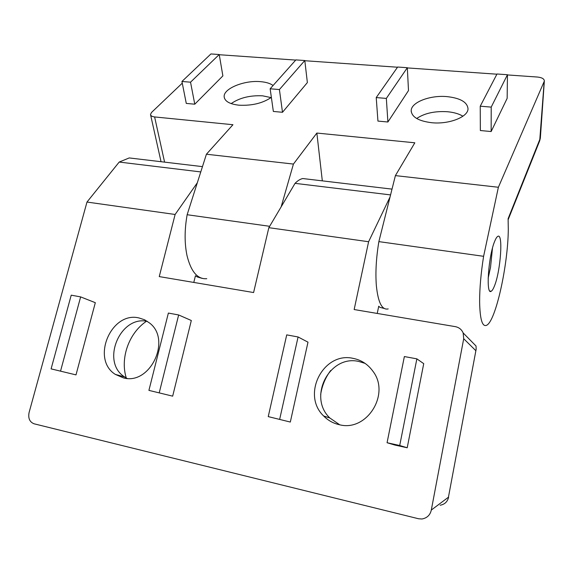 <?xml version="1.0" encoding="UTF-8"?>
<svg xmlns="http://www.w3.org/2000/svg" width="573" height="573" viewBox="0 0 573 573"><rect width="100%" height="100%" fill="white"/><g stroke="black" fill="none" stroke-linecap="round" stroke-linejoin="round"><path stroke-width="0.86" d="M365.065 363.375L358.82 361.47C329.597 354.443 307.551 396.982 329.826 417.975L339.717 424.786M339.245 424.686C366.827 432.207 390.722 393.895 372.822 371.111C367.837 364.27 361.312 360.03 353.247 358.397C323.53 351.285 301.04 394.611 323.652 415.984C328.007 420.424 333.207 423.325 339.245 424.686M138.931 317.936L144.561 319.77L149.56 323.007C171.785 339.567 150.269 385.378 123.482 377.915L115.331 374.398C90.763 359.164 111.155 311.118 138.931 317.936M384.197 308.446L379.878 307.329L378.739 306.211L377.227 313.445M202.212 278.392L197.241 276.931L195.443 275.778L193.789 282.432M268.243 416.607L290.318 422.05L307.995 342.167L298.082 336.967L286.715 334.876L268.243 416.607L290.318 422.05M51.097 368.876L76.001 374.885L95.319 302.687L80.643 296.9L71.224 295.167L51.097 368.876L76.001 374.885M475.726 350.576L463.707 338.722L431.304 510.056L448.43 497.214L476.17 349.143L476.034 346.006L463.149 332.934C461.63 329.482 459.016 327.391 455.299 326.639L354.157 309.542L368.604 241.734L390.063 196.926M463.707 338.722L463.149 332.934M431.304 510.056C430.187 515.048 427.071 518.028 421.964 519.002L418.541 518.751L34.101 423.805C29.689 422.065 28.013 418.319 29.073 412.581L86.981 202.054L175.123 214.474L159.251 276.594L253.595 292.545L268.837 227.682L368.604 241.734M148.916 390.378L172.666 396.158L191.318 320.508L178.654 314.964L168.376 313.066L148.916 390.378L172.666 396.158M387.069 442.728L394.912 445.063L407.21 447.771L423.726 363.654L416.865 358.856L404.366 356.556L387.069 442.728L399.71 445.508L407.21 447.771M330.7 370.473C325.371 377.621 322.026 385.65 320.665 394.553M126.404 378.359C119.85 358.304 128.904 332.956 146.502 321.238M136.281 158.771L129.233 157.933L119.198 162.059L200.772 171.929M268.837 227.682L295.052 183.346C297.681 180.66 300.259 179.055 302.78 178.54L308.023 179.156M295.052 183.346L390.564 194.906M175.123 214.474L197.32 182.773M119.198 162.059L86.981 202.054M127.077 378.409L124.628 376.948C100.519 362.05 120.058 315.093 147.39 321.374M60.58 370.96L80.643 296.9M159.273 392.655L178.654 314.964M279.71 419.128L298.082 336.967M399.71 445.508L416.865 358.856M271.065 97.603L262.656 95.827C250.093 95.218 239.593 97.804 231.163 103.598M273.077 85.492C270.255 83.407 266.087 82.132 260.572 81.66C244.47 80.055 223.456 88.521 224.15 96.644C224.63 101.249 229.565 104.1 238.955 105.196C251.941 105.84 262.742 103.233 271.358 97.374M416.693 118.504C424.486 113.232 434.699 110.976 447.341 111.721C453.744 112.308 458.937 113.798 462.927 116.212M431.691 122.715C418.512 121.053 411.686 117.035 411.199 110.661C411.142 102.295 430.036 95.018 446.94 96.608C460.363 98.09 467.389 102.166 468.012 108.834C468.112 117.035 448.831 124.549 431.691 122.715M494.52 285.805C493.339 288.864 492.236 290.676 491.204 291.249C485.66 295.704 488.361 255.759 494.757 241.133C495.853 238.454 496.87 236.864 497.801 236.37C503.323 232.645 500.666 270.793 494.52 285.805M269.654 226.299L187.142 214.725C184.492 229.716 184.449 243.367 187.027 255.673C191.038 271.752 197.613 279.431 206.767 278.7M540.346 138.072L508.108 218.7L508.294 229.221C508.086 264.962 495.717 321.346 486.584 325.292C482.28 327.126 479.959 319.326 479.622 301.892C479.601 288.477 480.926 273.278 483.605 256.31L378.86 241.62C376.182 257.886 375.344 272.54 376.346 285.576C378.08 302.551 382.026 310.33 388.186 308.911M282.496 112.287L307.372 82.569L304.8 60.523L295.89 59.9L270.148 88.786L273.35 111.449L282.496 112.287L279.416 89.553L304.8 60.523M491.147 131.532L507.148 98.363L507.456 74.726L496.999 73.996L480.238 106.198L480.353 130.537L491.147 131.532L491.211 107.108L507.456 74.726M508.158 219.667L539.702 140.786L544.207 81.402L498.381 187.264L395.399 175.61L414.831 142.799L316.855 133.058L293.426 164.071L206.416 154.223L232.946 124.721L154.617 116.935C152.031 116.62 150.663 115.796 150.506 114.464L151.551 112.43L182.271 83.164M544.207 81.402L544.35 80.865C544.114 78.759 541.786 77.484 537.367 77.033L507.449 74.934M219.266 54.722L295.725 60.086M304.822 60.724L397.512 67.22M407.331 67.915L496.891 74.196M387.9 122.006L408.499 90.563L407.324 67.707L397.648 67.034L376.225 97.575L377.936 121.089L387.9 122.006L386.338 98.413L407.324 67.707M194.77 104.2L222.876 75.894L219.23 54.528L210.936 53.948L181.935 81.473L186.275 103.419L194.77 104.2L190.537 82.19L219.23 54.528M395.399 175.61L378.86 241.62M483.605 256.31L498.381 187.264M293.426 164.071L281.142 206.867M206.416 154.223L187.142 214.725M316.855 133.058L322.32 180.853M480.238 106.198L491.211 107.108M376.225 97.575L386.338 98.413M270.148 88.786L279.416 89.553M181.935 81.473L190.537 82.19M492.465 248.209L490.524 267.305L488.146 278.22M448.43 497.214L476.17 349.143M154.617 116.935L164.587 162.13M129.233 157.933L202.462 166.628M302.78 178.54L392.011 189.126M115.331 374.398L124.628 376.948M323.652 415.984L329.826 417.975M440.136 505.228C444.691 504.426 447.513 501.755 448.609 497.214M224.15 96.644L224.408 98.141M411.199 110.661L411.256 111.821M491.204 291.249L489.908 291.048M544.35 80.865L540.346 138.172L539.702 140.786M161.034 161.708L150.62 115.001"/></g></svg>
